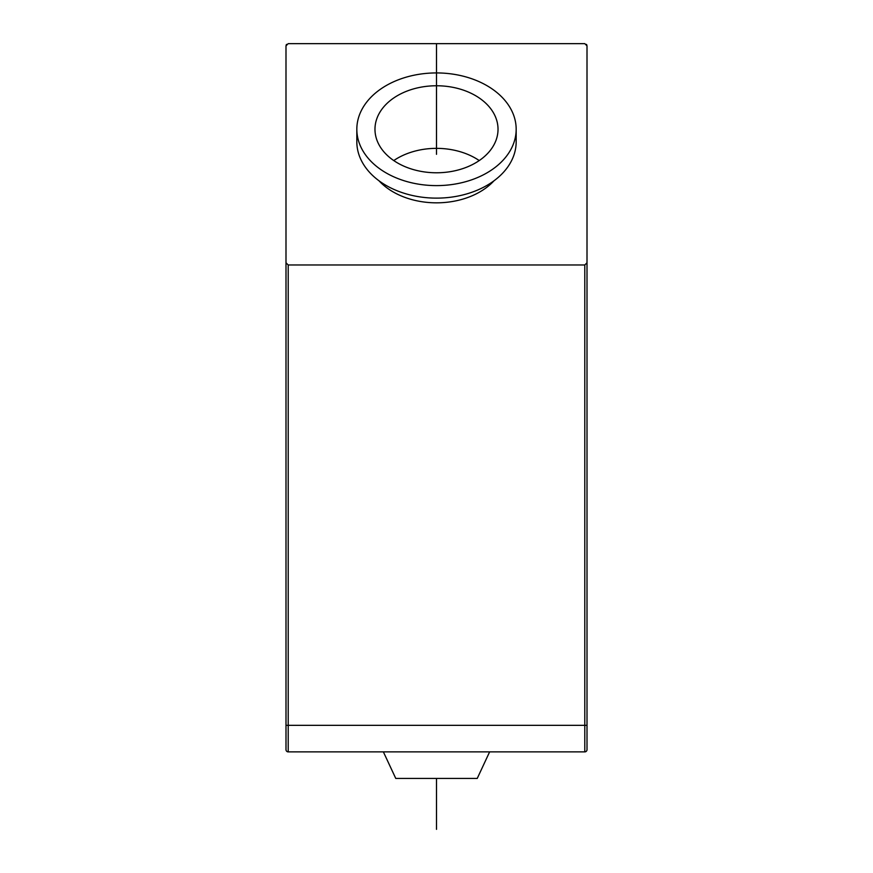 <?xml version="1.0" encoding="UTF-8"?>
<svg xmlns="http://www.w3.org/2000/svg" width="873" height="873" viewBox="0 0 873 873"><rect width="100%" height="100%" fill="white"/><g stroke="black" fill="none" stroke-linecap="round" stroke-linejoin="round"><path stroke-width="1.31" d="M587.005 749.678L587.005 725.332L587.005 749.678A2.215 2.215 0 0 1 584.79 751.882L288.21 751.882L288.21 264.977L584.79 264.977L587.005 262.762L587.005 725.332L285.995 725.332L285.995 45.865L288.21 43.65L584.79 43.65L587.005 45.865L587.005 262.762M285.995 749.678A2.215 2.215 0 0 0 288.21 751.882A2.215 2.215 0 0 1 285.995 749.678L285.995 725.332M285.995 262.762L288.21 264.977M379.035 180.82A68.607 48.517 0 0 0 493.965 180.82M356.828 129.269L356.828 141.797A79.672 56.341 0 0 0 436.5 198.127A79.672 56.341 0 0 0 516.172 141.797L516.172 129.269A79.672 56.341 0 0 0 436.5 72.928A79.672 56.341 0 0 0 356.828 129.269A79.672 56.341 0 0 0 436.5 185.611A79.672 56.341 0 0 0 516.172 129.269M498.025 129.269A61.525 43.508 0 0 0 436.5 85.761A61.525 43.508 0 0 0 374.975 129.269A61.525 43.508 0 0 0 436.5 172.778A61.525 43.508 0 0 0 498.025 129.269M479.233 160.567A61.525 43.508 0 0 0 393.767 160.567M286.148 45.069A2.215 2.215 0 0 1 286.573 44.381A2.215 2.215 0 0 0 286.148 45.069M586.852 45.069A2.215 2.215 0 0 0 586.427 44.381M489.622 751.882L477.236 778.443L395.764 778.443L383.378 751.882M436.5 154.314L436.5 43.65M436.5 778.443L436.5 829.35M584.79 264.977L584.79 751.882"/></g></svg>
